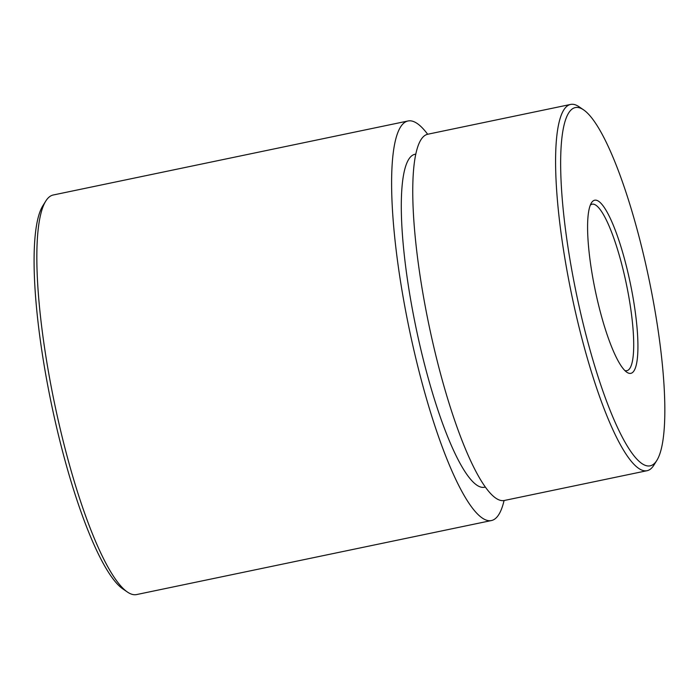 <?xml version="1.0" encoding="UTF-8"?>
<svg xmlns="http://www.w3.org/2000/svg" width="699" height="699" viewBox="0 0 699 699"><rect width="100%" height="100%" fill="white"/><g stroke="black" fill="none" stroke-linecap="round" stroke-linejoin="round"><path stroke-width="1.05" d="M504.066 500.536A204.091 41.285 -101.8 0 1 491.388 520.554L136.602 594.569A204.091 41.285 -101.8 0 1 127.358 592.001L122.797 588.873A200.001 40.463 -101.8 0 1 55.876 424.249A200.001 40.463 -101.8 0 1 42.866 205.742L45.793 201.05A204.091 41.285 -101.8 0 1 53.246 194.995L408.033 120.979A204.091 41.285 -101.8 0 1 427.657 134.26M127.358 592.001A204.091 41.285 -101.8 0 1 59.074 424.013A204.091 41.285 -101.8 0 1 45.793 201.05M491.388 520.554A204.091 41.285 -101.8 0 1 413.86 349.998A204.091 41.285 -101.8 0 1 408.033 120.979M485.316 487.072L484.442 487.255A170.075 34.408 -101.8 0 1 419.837 345.131A170.075 34.408 -101.8 0 1 414.979 154.278L415.844 154.095M656.807 460.466L653.88 465.158A187.079 37.851 -101.8 0 1 647.047 470.707A187.079 37.851 -101.8 0 1 575.985 314.367A187.079 37.851 -101.8 0 1 570.637 104.431A187.079 37.851 -101.8 0 1 579.113 106.79L583.674 109.918A182.998 37.021 -101.8 0 1 644.897 260.544A182.998 37.021 -101.8 0 1 656.807 460.466A182.998 37.021 -101.8 0 1 580.616 312.969A182.998 37.021 -101.8 0 1 583.674 109.918M647.047 470.707L504.224 500.501A187.079 37.851 -101.8 0 1 433.153 344.161A187.079 37.851 -101.8 0 1 427.805 134.225L570.637 104.431M624.827 370.531A85.033 17.204 78.2 0 0 626.863 370.68A85.033 17.204 78.2 0 0 624.434 275.249A85.033 17.204 78.2 0 0 592.132 204.187A85.033 17.204 78.2 0 0 590.323 205.13M597.226 299.417A88.441 17.894 -101.8 0 1 591.468 202.797A88.441 17.894 -101.8 0 1 628.287 274.087A88.441 17.894 -101.8 0 1 626.811 372.218A88.441 17.894 -101.8 0 1 597.226 299.417"/></g></svg>

